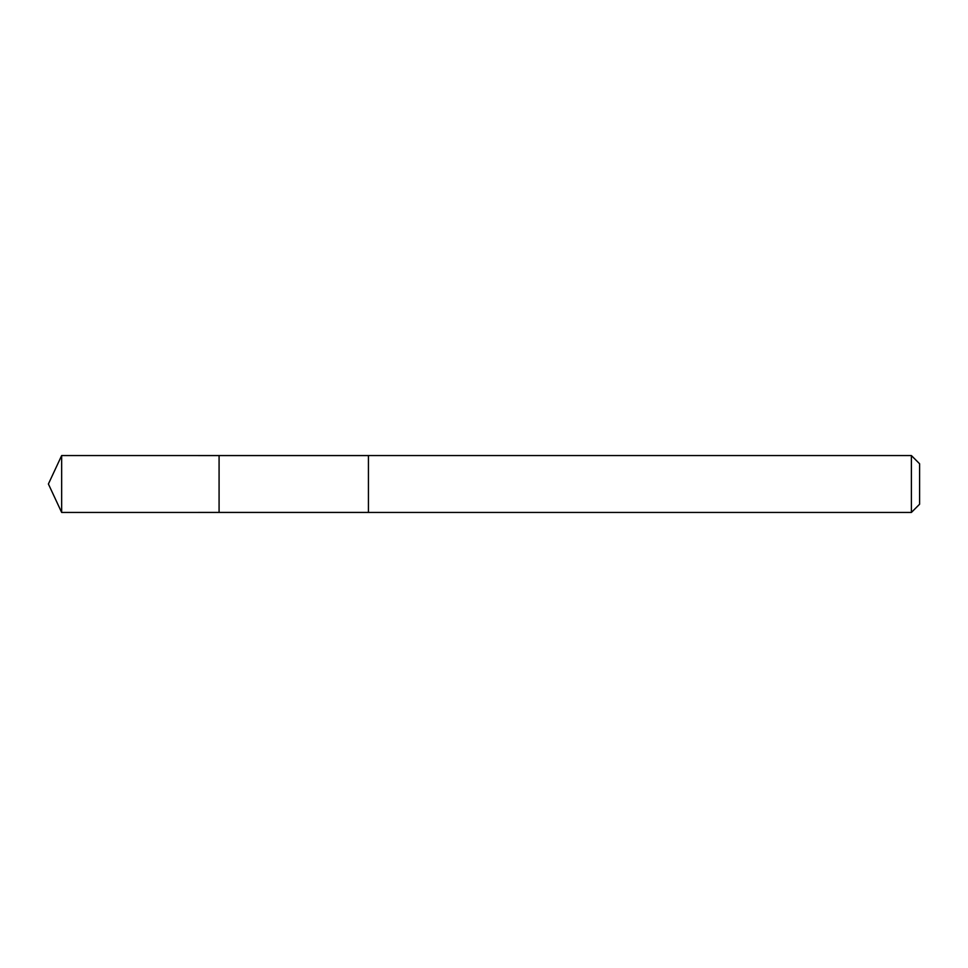 <?xml version="1.0" encoding="UTF-8"?>
<svg xmlns="http://www.w3.org/2000/svg" width="968" height="968" viewBox="0 0 968 968"><rect width="100%" height="100%" fill="white"/><g stroke="black" fill="none" stroke-linecap="round" stroke-linejoin="round"><path stroke-width="0.73" stroke-dasharray="4.84 3.63" d="M219.083 455.565L219.083 512.435L219.083 455.565M61.662 512.447L61.662 455.553M911.384 512.447L911.384 455.553M919.6 504.231L919.6 463.769"/><path stroke-width="1.45" d="M219.083 482.935L219.083 455.565L61.662 455.553L61.662 512.447L219.083 512.435L219.083 455.565L368.433 455.565L368.433 512.435L219.083 512.435L219.083 482.935M368.433 455.553L368.433 512.447L911.384 512.447L911.384 455.553L368.433 455.553M911.384 455.553L919.6 463.769L919.6 504.231L911.384 512.447M219.083 512.435L61.662 512.447L48.4 484L61.662 512.447M48.4 484L61.662 455.553"/></g></svg>
